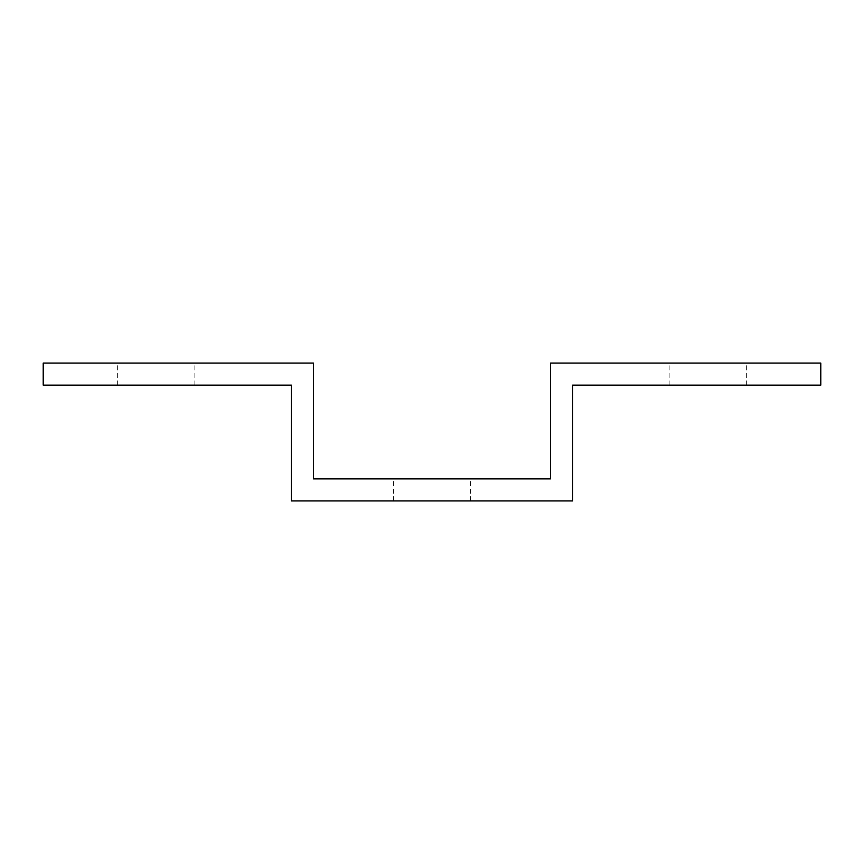 <?xml version="1.0" encoding="UTF-8"?>
<svg xmlns="http://www.w3.org/2000/svg" width="864" height="864" viewBox="0 0 864 864"><rect width="100%" height="100%" fill="white"/><g stroke="black" fill="none" stroke-linecap="round" stroke-linejoin="round"><path stroke-width="0.65" stroke-dasharray="4.32 3.24" d="M335.491 478.872L313.427 478.872L313.427 363.064L43.2 363.064L43.2 385.128L291.373 385.128L291.373 500.936L572.627 500.936L572.627 385.128L820.8 385.128L820.8 363.064L550.573 363.064L550.573 478.872L335.491 478.872M432 478.872L393.401 478.872L432 478.872M432 500.936L470.599 500.936L432 500.936M707.746 385.128L669.136 385.128L707.746 385.128M156.254 363.064L194.864 363.064L156.254 363.064M156.254 385.128L194.864 385.128L156.254 385.128M707.746 363.064L669.136 363.064L707.746 363.064M746.345 385.128L746.345 363.064M669.136 385.128L669.136 363.064M194.864 385.128L194.864 363.064M117.655 385.128L117.655 363.064M470.599 500.936L470.599 478.872M393.401 500.936L393.401 478.872"/><path stroke-width="1.3" d="M335.491 478.872L313.427 478.872L313.427 363.064L43.2 363.064L43.2 385.128L291.373 385.128L291.373 500.936L572.627 500.936L572.627 385.128L820.8 385.128L820.8 363.064L550.573 363.064L550.573 478.872L335.491 478.872"/></g></svg>
